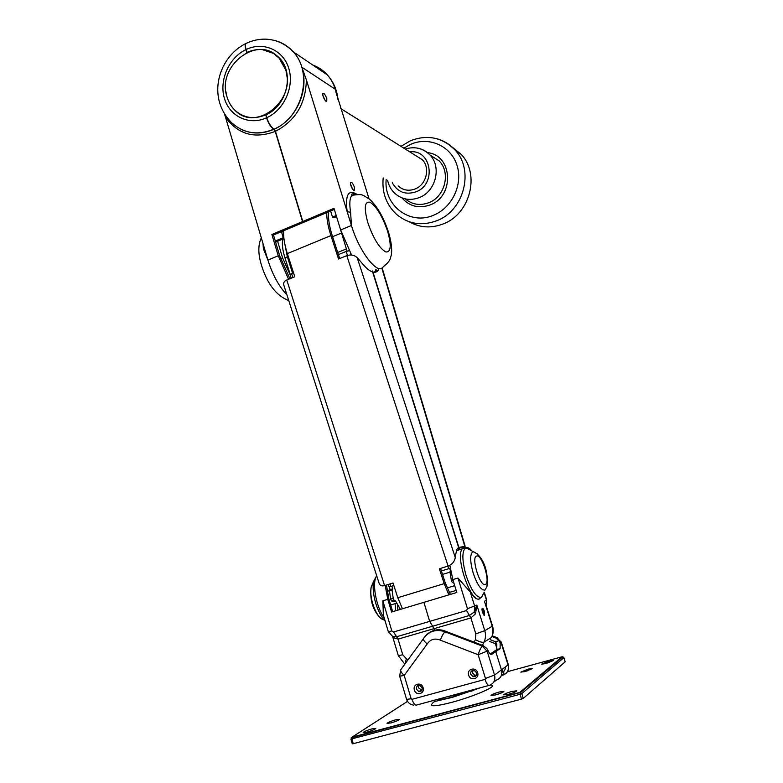 <?xml version="1.0" encoding="UTF-8"?>
<svg xmlns="http://www.w3.org/2000/svg" width="783" height="783" viewBox="0 0 783 783"><rect width="100%" height="100%" fill="white"/><g stroke="black" fill="none" stroke-linecap="round" stroke-linejoin="round"><path stroke-width="1.17" d="M454.992 695.157L454.238 694.854M475.673 689.226L471.523 691.213M466.648 691.487L455.677 694.971L447.103 696.782M480.4 687.758L452.613 697.281L436.483 701.088C434.301 701.274 432.539 702.654 431.188 705.229C432.745 706.481 439.684 705.503 452.006 702.282C470.103 697.487 491.372 688.893 492.713 685.947L490.295 685.017M508.451 694.325C513.286 692.926 516.066 691.761 516.809 690.831L512.053 691.369C507.247 692.769 504.467 693.924 503.704 694.864L508.451 694.325M513.394 692.72L507.609 694.541M545.996 663.544L553.248 660.598L548.834 661.214L541.601 664.15L545.996 663.544M525.148 671.53L532.557 668.516L528.212 669.103L520.822 672.117L525.148 671.53M495.61 694.893C500.366 693.503 503.126 692.358 503.87 691.448L499.27 691.996C494.543 693.366 491.802 694.511 491.039 695.421L495.61 694.893M500.268 693.386L495.11 695.02M390.981 722.924C395.797 721.515 398.655 720.331 399.555 719.371L395.621 719.822C390.844 721.221 387.986 722.406 387.066 723.375L390.981 722.924M366.982 732.125C371.886 730.686 374.822 729.462 375.781 728.464L371.925 728.885C367.051 730.314 364.124 731.537 363.146 732.545L366.982 732.125M565.15 661.831L523.298 698.387L521.4 699.141L353.162 743.713L352.272 743.801L350.95 739.23M556.478 661.498L557.584 661.263M371.837 730.539L367.54 731.968M395.532 721.466L391.539 722.778M527.174 670.933L526.646 671.1M442.747 699.738L441.211 699.513L440.907 700.129M556.263 661.674L557.339 661.469M400.407 609.37L395.503 600.894L392.909 601.677L391.451 600.874L390.609 599.132L389.474 590.901L390.13 589.628L389.259 586.868M290.219 274.432L284.943 257.813C282.526 249.934 281.811 243.689 282.82 239.079M449.667 568.38L450.558 571.15L450.029 572.402L451.409 580.702L452.241 582.483L453.954 583.227M339.548 226.365L347.065 251.128M458.456 549.108L458.124 547.992M376.153 271.975L375.918 271.192M375.713 270.507L375.507 269.822M390.003 583.932L390.795 586.447L393.849 585.518M441.387 570.934L448.728 568.683L447.905 566.129M390.795 586.447L389.034 586.868L388.27 584.461M450.205 568.204L448.728 568.683M291.198 278.21L290.101 274.755L291.599 273.668L292.822 277.544M347.446 255.415L346.174 251.451L338.403 254.612M293.537 272.875L291.599 273.668M346.174 251.451L349.169 250.677M395.503 600.894L394.055 600.091L393.213 598.339L392.068 590.118L392.723 588.845L390.13 589.628M392.723 588.845L391.852 586.124M292.597 273.257L287.371 256.804L284.816 244.012M353.632 194.81L353.025 194.967M275.283 241.017L283.24 237.689L281.44 231.67M330.622 210.979L332.491 217.067L336.201 215.521M332.491 217.067L333.989 217.674L336.543 216.607M283.593 233.99L282.732 231.122M275.606 242.094L283.935 238.609M283.24 237.689L283.857 237.895M290.082 274.657L282.565 257.832L277.613 241.252M415.597 155.533L422.203 159.615C430.552 167.748 426.441 184.729 415.137 188.957C408.755 191.326 403.128 190.347 398.253 186.021L398.116 185.894M451.595 146.617L461.256 154.427C480.429 174.472 469.947 214.288 443.061 223.977C431.041 228.509 419.727 227.765 409.118 221.736M386.45 585.018L388.848 598.907L392.674 611.689M393.575 631.979L396.58 636.745L469.438 615.477L474.253 612.022L476.847 605.112L475.526 613.784L470.886 617.924L434.115 628.632L434.604 630.246L432.637 626.224L434.115 628.632L398.077 639.124L396.58 636.745L392.537 636.334L388.329 631.754L383.376 615.144L382.848 600.815L391.833 630.932L393.575 631.979L429.681 621.379L432.637 626.224L429.681 621.379L423.906 602.342L391.588 612.012L387.791 599.318L385.187 585.41M392.557 636.344L398.312 655.645L402.765 654.784L398.077 639.124L393.555 637.714L393.281 636.755M483.698 614.978L483.845 611.454L482.025 608.9M484.374 611.269L484.374 615.281L482.357 612.335L481.936 609.008C482.494 607.696 483.307 608.45 484.374 611.269M479.088 598.985C476.651 599.709 473.725 597.409 470.299 592.075L457.977 578.03L467.461 608.694L466.551 610.554L429.681 621.379L423.906 602.342L456.812 592.486L452.838 579.586L449.843 565.316M456.176 590.411L449.266 592.477M480.106 598.633L479.587 598.838C471.18 603.595 455.158 557.809 462.107 548.961L463.879 547.415L467.754 548.55M485.842 604.574L486.145 605.543M470.299 592.075L474.684 606.199L474.253 612.022L475.526 613.784M496.471 680.045C500.856 678.323 502.52 674.966 501.463 669.964L495.766 651.671L492.38 652.621L495.766 651.671L501.463 669.964C502.52 674.966 500.856 678.323 496.471 680.045L493.74 682.091M491.988 636.501L495.61 637.871L499.163 640.651L500.161 642.97L500.112 648.637L491.655 654.412C490.647 654.862 489.473 653.648 488.142 650.771L486.879 648.51L483.209 645.623L445.948 631.421L445.057 631.891C443.501 633.075 441.935 635.835 440.359 640.171C434.908 637.949 430.523 639.212 427.215 643.949L404.194 675.435L411.153 698.769L412.044 699.317L485.02 679.399L485.48 678.46L478.149 654.705C479.548 650.242 480.968 647.384 482.397 646.132L487.212 651.368L494.543 675.015C495.619 680.124 493.926 683.549 489.463 685.301C488.034 685.81 486.556 683.843 485.02 679.399M490.412 639.731L495.375 641.717L496.823 643.91L496.765 649.577L490.217 654.05M501.355 675.504L503.205 674.995C507.511 673.302 509.146 670.003 508.098 665.11L501.022 642.412L497.068 637.626M497.254 649.704L495.365 643.646L495.737 642.001M477.61 672.666C479.744 678.851 470.319 681.416 468.635 675.132C466.511 668.976 475.898 666.372 477.61 672.666M470.73 674.349L472.971 676.649C475.653 676.894 476.837 675.592 476.524 672.754L474.312 670.463C471.611 670.199 470.417 671.491 470.73 674.349M423.104 687.68C425.159 693.777 416.027 696.273 414.403 690.077C412.357 683.999 421.46 681.464 423.104 687.68M416.527 689.285L418.856 691.614C421.371 691.732 422.458 690.44 422.135 687.738L419.835 685.419C417.31 685.282 416.204 686.564 416.527 689.285M421.871 690.332L418.651 687.944L418.934 685.331M476.221 675.435L474.85 675.347L472.619 673.067L472.932 670.365M445.948 631.421L444.529 630.824C439.723 629.15 435.152 629.454 430.826 631.744M400.876 669.573L400.661 669.866C400.573 671.334 401.748 673.194 404.194 675.435L399.692 676.189L400.661 669.866L423.358 638.781C423.378 640.132 424.66 641.854 427.215 643.949M423.828 638.047L423.368 638.752M455.442 555.304L457.037 549.089L458.642 547.571L372.61 271.867C370.056 271.202 367.119 268.98 363.792 265.202L357.146 257.597L455.285 557.565L455.442 555.304M339.685 258.537L332.335 235.947C329.34 226.541 328.116 218.897 328.664 213.045L328.028 212.076M450.352 594.424L445.302 582.983L440.555 568.389M283.652 230.74C283.289 237.004 284.523 244.619 287.351 253.594L294.78 276.751L286.774 280.001L384.57 585.606C381.742 586.379 379.912 585.567 379.07 583.169L283.847 285.227C283.182 282.898 284.151 281.156 286.774 280.001M402.452 608.763L397.754 597.713L393.037 583.002L384.57 585.606M455.285 557.565C454.571 561.558 452.173 564.396 448.082 566.07L439.351 568.761L444.196 583.638L448.884 594.855M326.756 212.604C326.628 218.849 328.018 226.512 330.925 235.585L338.55 258.997L346.8 255.649C350.892 254.387 354.347 255.043 357.146 257.597M372.61 271.867L458.642 547.571M457.918 548.031L461.716 547.297L458.27 548.462M458.3 548.58L465.151 546.26L458.897 547.464L372.923 271.946C375.194 272.631 376.966 272.073 378.218 270.272L379.099 268.53M374.528 272.239L376.094 269.587M350.862 185.473L350.471 182.703C351.391 181.441 352.693 182.928 354.386 187.176L354.337 190.582C353.162 190.318 352.007 188.615 350.862 185.473M352.624 189.183L350.578 184.348M323.085 96.192L322.713 93.666C323.673 92.531 325.023 94.156 326.785 98.521L326.736 101.624C325.503 101.271 324.279 99.461 323.085 96.192M325.014 100.195L322.87 95.428M274.882 40.55C282.017 42.399 288.115 46.138 293.175 51.756C313.601 72.927 302.463 117.587 274.001 129.126L274.128 129.195C296.033 119.916 309.471 90.094 301.827 67.201L306.378 79.866C305.84 103.601 295.534 120.739 275.459 131.299L274.128 129.195M274.001 129.126C271.124 127.179 268.706 123.371 266.758 117.704L265.877 114.778C286.705 106.214 294.643 73.416 279.531 58.118C270.311 48.986 259.467 47.088 247.007 52.402L246.146 49.535C245.275 46.53 245.196 44.523 245.911 43.515L246.762 43.114M351.557 255.023L340.644 229.948L333.998 208.347L302.786 221.481L304.313 222.049L334.331 209.423M302.786 221.481L275.459 131.299M357.028 194.409C348.337 189.016 345.058 194.791 347.192 211.743L350.588 212.222L351.44 225.484L306.378 79.866M335.956 92.012L369.008 198.765M335.829 91.494L336.582 94.557M372.816 270.898L372.111 271.721M274.441 53.743L262.638 49.72M246.518 43.222L245.666 43.633C244.952 44.641 245.03 46.647 245.901 49.642C228.871 57.688 218.927 80.385 224.418 98.404C229.644 116.54 249.248 125.799 266.514 117.812L265.877 115.023M246.772 52.51L245.901 49.642M266.514 117.812C268.461 123.479 270.879 127.286 273.756 129.234C257.95 135.635 244.022 133.57 231.983 123.039C205.714 97.092 219.103 56.689 245.666 43.633M241.056 129.322C251.49 134.216 262.432 134.216 273.884 129.303L273.756 129.234M273.884 129.303L275.215 131.407L302.541 221.579L271.897 234.479L278.249 255.777L288.584 279.267M304 221.932L302.541 221.579M304.068 222.157L273.492 235.008L279.825 256.247L289.916 278.728M275.215 131.407C254.524 139.159 237.954 134.422 225.514 117.196L267.903 260.064L263.382 248.661L263.01 243.591M225.514 117.196L224.525 114.132M225.935 91.66C226.953 99.138 229.928 105.323 234.871 110.217C243.709 118.106 253.966 119.672 265.633 114.895M237.875 112.654L241.379 114.847M273.492 235.008L271.897 234.479M264.253 247.761L263.382 248.661M285.619 69.726C296.669 100.635 255.503 132.719 234.841 110.119C231.22 106.586 228.636 102.24 227.08 97.092C216.02 65.889 258.586 33.424 279.159 58.236L285.619 69.726M274.119 53.9L279.541 58.48L285.991 69.971L287.508 79.768M245.979 116.647L241.37 114.768M437.012 699.522C439.087 700.022 444.411 699.141 453.005 696.86L476.906 688.707M407.512 701.372L351.988 737.185L519.814 692.397L562.106 656.751L507.355 671.726M563.829 657.691L521.801 693.601L519.902 694.345L351.068 739.083M565.179 661.919L563.858 657.779L562.204 656.731M523.298 698.387L521.801 693.601L519.814 692.397L521.4 699.141M353.162 743.713L351.89 737.273L350.941 739.201M565.218 661.86L563.897 657.72L562.889 656.78L520.705 692.436L351.205 737.792M350.676 253.467L351.166 254.984M450.724 571.189L450.156 571.365M450.91 572.128L450.029 572.402M453.024 580.203L451.409 580.702M453.602 582.072L452.241 582.483M287.371 256.804L284.943 257.813M392.263 589.07L389.68 589.863M392.068 590.118L389.474 590.901M393.213 598.339L390.609 599.132M394.055 600.091L391.451 600.874M282.565 257.832L280.578 258.644M409.803 151.892C431.364 148.897 436.992 184.24 416.047 191.806C405.555 195.192 397.637 192.178 392.293 182.782M417.907 148.202C422.595 149.152 426.578 151.383 429.887 154.887C441.896 166.848 435.788 191.473 419.345 197.561C410.126 200.957 401.982 199.577 394.896 193.421C391.109 189.868 388.671 185.483 387.585 180.266M430.307 155.161L439.214 160.955C450.979 172.671 445.008 196.729 428.898 202.66C420.07 205.909 412.21 204.657 405.3 198.902M427.498 152.656C452.652 154.926 454.854 196.171 430.17 204.892C418.944 208.816 409.538 206.477 401.963 197.893M403.822 148.144L410.713 144.297C428.957 136.252 450.773 145.795 456.91 165.007C463.321 184.103 452.183 207.838 433.488 215.247C409.901 225.7 383.543 205.322 386.166 179.513M436.111 138.542C443.57 140.441 449.912 144.287 455.119 150.091C474.557 170.43 463.918 210.911 436.64 220.777C421.587 226.228 408.207 224.075 396.482 214.317C386.254 204.696 381.82 192.569 383.19 177.917M395.66 610.799L395.102 603.644M391.197 590.118L390.923 589.482M397.5 605.161L397.823 610.153M376.721 575.828C371.71 582.317 375.909 606.541 384.199 617.914M385.158 621.134C381.311 617.092 378.15 611.034 375.654 602.969C373.227 594.444 372.561 587.24 373.648 581.358L376.682 575.701M373.422 582.65L371.181 587.025C370.33 591.576 370.839 597.135 372.698 603.683C375.948 613.539 379.745 618.962 384.071 619.95M382.848 600.815L387.791 599.318M402.765 654.784L407.679 660.235M404.791 664.199L406.211 659.335M388.309 631.724L391.833 630.932M471.983 550.968C469.751 548.325 467.794 547.219 466.13 547.63L466.012 547.66C461.813 550.674 461.843 559.972 466.1 575.534C471.386 590.744 476.514 598.006 481.476 597.321L484.011 592.633M456.254 550.782L465.944 547.62L473.108 551.604C482.749 555.538 488.758 570.768 486.957 586.496L485.02 590.079C481.222 590.539 477.287 584.901 473.216 573.185C469.908 561.196 469.849 554.012 473.02 551.633L477.385 553.914M485.411 584.421C490.863 582.611 481.711 553.434 476.553 556.057C470.828 557.29 480.263 587.593 485.411 584.421M457.977 578.03L452.838 579.586M467.461 608.694L476.847 605.112L484.775 630.658C485.969 634.69 485.705 638.517 483.992 642.138L491.47 637.528C493.143 633.976 493.398 630.227 492.233 626.292L484.442 601.285L486.497 600.258L484.07 592.496M474.165 642.177L475.418 639.633C479.46 641.864 482.318 642.706 483.992 642.138L482.426 645.329M491.509 637.509L491.783 636.931C493.417 633.457 493.662 629.826 492.527 626.038L492.517 625.989M475.418 639.633L475.81 633.868L484.775 630.658L492.527 626.038L485.587 603.752M475.81 633.868L470.886 617.924L466.551 610.554M479.734 598.643L479.353 597.409M486.184 605.68L486.742 600.091L486.194 605.719M496.657 643.323L495.365 643.646L489.561 641.453M474.821 675.367L476.475 674.917M485.48 678.46L494.543 675.015L508.353 664.728M500.161 642.97L501.286 642.089M495.61 637.871L496.363 637.391L492.262 635.845L496.373 637.391L501.296 642.148L508.373 664.796C509.39 669.406 507.766 672.695 503.489 674.662L503.205 674.995M505.123 667.292C505.387 669.729 504.448 671.344 502.314 672.137L502.52 669.191M499.789 648.99L496.432 649.929M499.163 640.651L495.375 641.717M503.89 671.139L503.489 674.662L501.453 675.22M483.209 645.623L482.397 646.132L443.638 631.304C435.514 628.827 428.976 630.981 424.043 637.744M488.142 650.771L478.149 654.705L440.359 640.171M488.866 685.458L416.762 705.003C415.107 705.581 413.532 703.682 412.044 699.317M399.712 676.267L406.592 699.385L411.153 698.769M397.754 597.713L444.196 583.638M448.082 566.07L346.8 255.649M287.351 253.594L330.925 235.585M377.171 271.398L376.975 270.761M464.789 546.299L381.84 268.109M356.852 194.409L351.959 195.3C363.841 193.714 361.815 194.84 369.351 199.029C377.044 205.978 383.376 216.881 388.348 231.748C393.095 247.183 391.48 254.563 391.05 256.012C390.208 257.744 391.304 260.475 383.269 266.729C378.326 276.115 359.426 252.341 351.44 225.484L340.644 229.948M367.863 222.803C373.344 238.414 379.295 248.133 385.725 251.94C391.001 252.488 391.617 245.539 387.575 231.112C382.417 216.265 376.623 206.663 370.183 202.317C364.584 201.006 363.811 207.838 367.863 222.803M301.827 67.201L335.281 89.242M266.758 117.704C284.102 109.982 294.565 86.668 288.761 68.327C283.211 49.867 263.098 41.225 246.146 49.535M336.856 95.614C335.535 87.51 332.344 80.59 327.284 74.845C323.242 70.353 318.446 67.103 312.897 65.106M356.138 194.438C352.458 193.489 351.048 193.695 351.919 195.036L351.959 195.3C349.698 198.021 349.238 203.658 350.588 212.222M278.249 255.777L267.903 260.064C272.533 274.716 278.885 286.353 286.96 294.976M450.734 571.247L450.078 571.443M392.166 589.159L389.582 589.942M454.708 585.674L447.142 587.955M396.511 603.213L390.668 604.975M449.99 572.148L442.522 574.428M389.454 590.646L387.096 591.371M341.261 233.128L332.579 236.711M346.36 248.935L337.708 252.469M430.268 155.132L429.887 154.887C422.84 148.114 414.638 146.167 405.271 149.054M461.256 154.427L455.119 150.091C442.317 137.328 427.381 134.236 410.321 140.803L400.974 146.352M422.34 159.761L340.781 108.583M373.648 581.358L371.181 587.025C369.733 598.858 372.326 608.685 378.962 616.475M404.762 664.092L398.332 655.704M483.845 614.968L484.374 615.281M484.256 592.124L486.742 600.091M485.568 603.722L485.803 604.466M500.112 648.637L496.765 649.577M505.27 667.185C505.495 669.465 504.555 671.06 502.461 671.971L501.854 672.137M418.856 691.614L420.98 690.254M472.971 676.649L474.85 675.347M444.529 630.824L443.638 631.304C435.035 629.121 428.281 631.617 423.358 638.781M406.622 699.483C407.786 702.654 410.038 704.514 413.365 705.072M465.151 546.26L382.143 267.913M375.145 271.495L378.218 270.272M245.911 43.515C252.195 40.471 258.742 39.023 265.564 39.15C276.242 39.6 285.443 43.799 293.175 51.756L327.284 74.845C333.519 81.775 337.091 90.065 338.011 99.705M325.982 101.301L326.736 101.624M353.495 190.2L354.337 190.582M288.761 300.594C276.37 295.749 267.287 283.984 261.502 265.32M261.395 264.938C258.018 253.888 257.999 244.873 261.316 237.885"/></g></svg>

